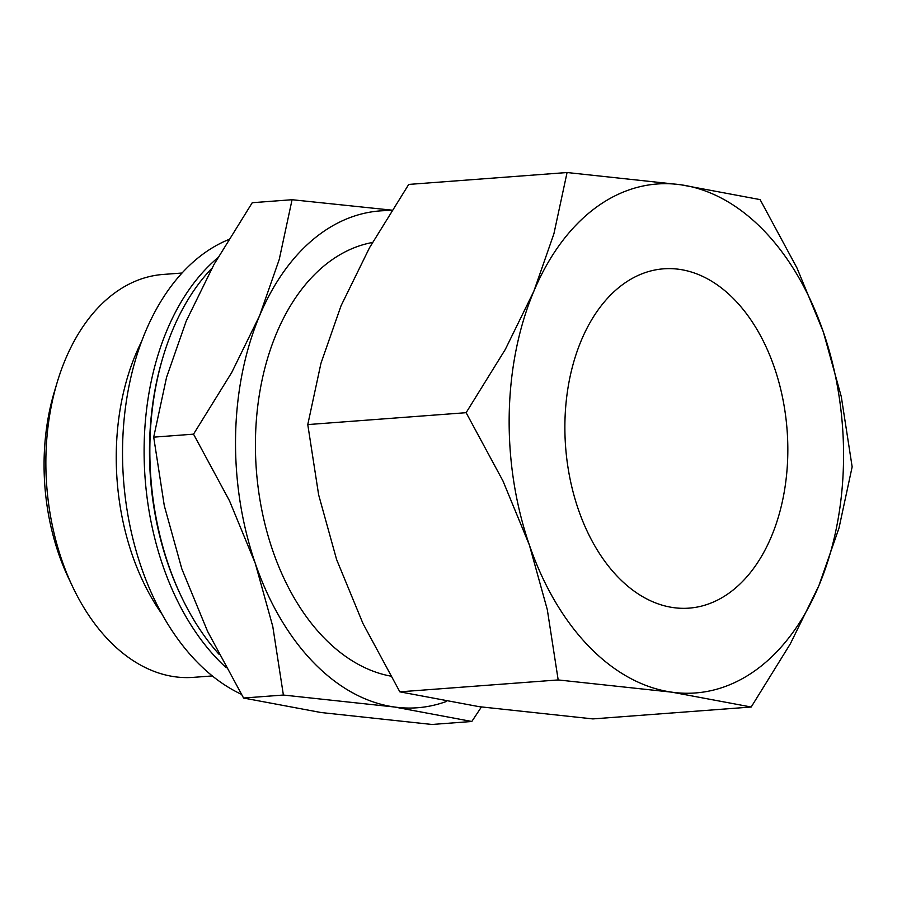 <?xml version="1.0" encoding="UTF-8"?>
<svg xmlns="http://www.w3.org/2000/svg" width="897" height="897" viewBox="0 0 897 897"><rect width="100%" height="100%" fill="white"/><g stroke="black" fill="none" stroke-linecap="round" stroke-linejoin="round"><path stroke-width="1.35" d="M217.747 257.831A236.965 154.688 85.7 0 0 218.195 659.934A236.965 154.688 85.7 0 0 226.257 667.772M228.5 239.645A236.965 154.688 85.7 0 0 123.528 426.266A236.965 154.688 85.7 0 0 196.622 661.549A236.965 154.688 85.7 0 0 241.327 694.256M182.046 273.024L163.097 274.448A202.027 131.881 85.7 0 0 57.24 382.189A202.027 131.881 85.7 0 0 72.601 586.649A202.027 131.881 85.7 0 0 109.019 640.559A202.027 131.881 85.7 0 0 193.371 677.358L212.32 675.934M372.479 242.482A218.745 142.791 85.7 0 0 257.809 405.623A218.745 142.791 85.7 0 0 323.806 637.61A218.745 142.791 85.7 0 0 390.655 676.103M313.401 662.367A249.119 162.615 -94.3 0 1 255.264 563.338L272.789 626.487L283.385 695.04L394.411 707.004A249.119 162.615 -94.3 0 1 313.401 662.367M446.246 701.521A249.119 162.615 -94.3 0 1 394.411 707.004L471.811 721.48L431.984 724.473L320.969 712.521L243.569 698.034L207.588 631.387L181.822 568.855L164.297 505.706L153.701 437.153L166.55 377.357L186.161 321.193L214.024 264.413L252.248 202.711L292.074 199.717L279.225 259.513L259.603 315.677A249.119 162.615 -94.3 0 1 391.585 210.672M760.095 199.605L680.801 184.771A255.197 166.584 -94.3 0 1 763.784 230.495A255.197 166.584 -94.3 0 1 823.334 331.935A255.197 166.584 -94.3 0 1 818.894 585.64A255.197 166.584 -94.3 0 1 671.909 692.181A255.197 166.584 -94.3 0 1 588.925 646.468A255.197 166.584 -94.3 0 1 529.376 545.017L547.316 609.702L558.181 679.937L671.909 692.181L751.193 707.015L790.347 643.811L818.894 585.64L838.987 528.12L852.15 466.855L841.285 396.631L823.334 331.935L796.94 267.889L760.095 199.605M751.193 707.015L592.85 718.912L479.121 706.668L399.838 691.834L362.982 623.55L336.588 559.504L318.637 494.819L307.772 424.584L320.947 363.33L341.039 305.799L369.575 247.628L408.729 184.423L567.072 172.527L553.909 233.781L533.816 291.312L505.28 349.471L466.126 412.687L502.97 480.96L529.376 545.017A255.197 166.584 -94.3 0 1 533.816 291.312A255.197 166.584 -94.3 0 1 680.801 184.771L567.072 172.527M734.643 299.822A170.127 111.06 -94.3 0 1 785.2 485.972A170.127 111.06 -94.3 0 1 689.098 608.132A170.127 111.06 -94.3 0 1 618.067 577.13A170.127 111.06 -94.3 0 1 567.509 390.98A170.127 111.06 -94.3 0 1 663.612 268.82A170.127 111.06 -94.3 0 1 734.643 299.822M399.838 691.834L558.181 679.937M307.772 424.584L466.126 412.687M255.264 563.338A249.119 162.615 -94.3 0 1 259.603 315.677L231.74 372.457L193.528 434.159L229.497 500.806L255.264 563.338M471.811 721.48L481.42 706.982M391.911 210.156L292.074 199.717M243.569 698.034L283.385 695.04M153.701 437.153L193.528 434.159M57.24 382.189L54.425 391.552A184.053 120.142 85.7 0 0 68.419 577.814L72.601 586.649M141.591 341.488A202.027 131.881 85.7 0 0 162.099 614.299M211.894 268.259A236.965 154.688 85.7 0 0 163.187 356.445L162.615 358.352A233.321 152.311 85.7 0 0 180.353 594.476L181.205 596.27A236.965 154.688 85.7 0 0 219.047 654.272M163.187 356.445A236.965 154.688 85.7 0 0 181.205 596.27"/></g></svg>
